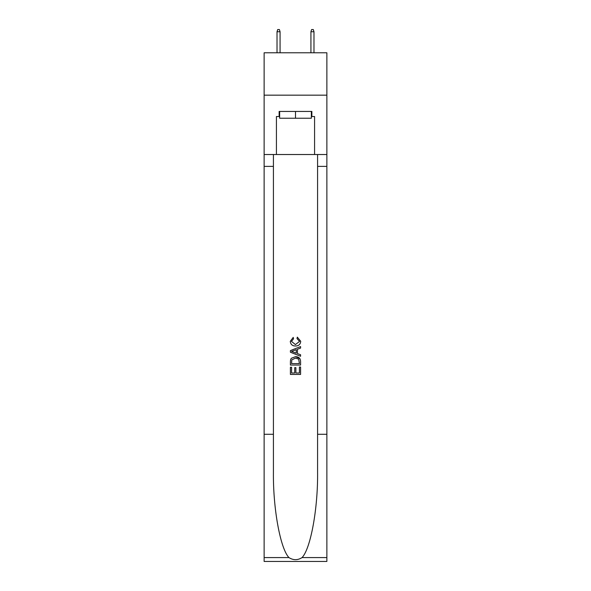 <?xml version="1.0" encoding="UTF-8"?>
<svg xmlns="http://www.w3.org/2000/svg" width="591" height="591" viewBox="0 0 591 591"><rect width="100%" height="100%" fill="white"/><g stroke="black" fill="none" stroke-linecap="round" stroke-linejoin="round"><path stroke-width="0.89" d="M326.867 95.166L326.867 52.776L264.133 52.776L264.133 95.166L326.867 95.166L326.867 154.517L314.575 154.517L314.575 116.53L311.863 116.53L311.863 111.448L279.137 111.448L279.137 116.53L279.646 116.53M311.354 111.448L311.354 118.23L279.646 118.23L279.646 111.448M295.5 111.448L295.5 118.23M299.408 367.004L299.408 373.002L295.884 373.002L299.408 373.002L299.408 367.004L300.583 367.004L300.583 374.435L290.41 374.435L290.41 367.262L290.41 374.435M294.71 367.654L294.71 373.002L291.585 373.002L294.71 373.002L294.71 367.654L295.884 367.654L295.884 373.002M291.282 358.294L290.558 359.771L291.282 358.294L295.441 356.698C298.691 356.683 300.405 358.257 300.583 361.404L300.583 365.046L290.41 365.046L290.41 361.566L290.41 365.046M299.844 358.493L295.441 356.698M297.325 337.136L296.992 338.569L297.325 337.136L300.716 341.288C300.435 344.413 298.677 345.986 295.419 346.001L295.419 346.001C292.294 345.934 290.58 344.376 290.277 341.317L293.232 337.395L293.542 338.828L291.452 341.384L295.411 344.568L299.541 341.421L296.992 338.569M302.06 557.579L326.867 557.579L326.867 561.45L264.133 561.45L264.133 434.282L273.419 434.282L273.419 472.091C272.961 508.223 280.297 548.596 288.94 557.579C293.306 560.371 297.679 560.371 302.06 557.579C310.703 548.596 318.039 508.223 317.581 472.091L317.581 154.517M290.41 350.611L290.41 352.229L300.583 356.262L290.41 352.229L290.41 350.611L300.583 346.57L290.41 350.611M317.581 434.282L326.867 434.282L326.867 154.517M264.133 434.282L264.133 95.166M273.419 154.517L273.419 434.282M326.867 557.579L326.867 434.282M264.133 154.517L276.425 154.517L276.425 116.53L279.137 116.53M276.425 154.517L314.575 154.517M311.354 116.53L311.863 116.53M300.583 346.57L300.583 348.092L297.45 349.251L297.45 353.588L300.583 354.74L300.583 356.262M293.461 352.11L296.276 353.152L296.276 349.68L291.585 351.416L293.461 352.11M296.276 349.68L296.276 353.152M290.41 361.566L290.558 359.771M298.691 359.114L299.408 363.613L298.691 359.114L295.419 358.131L291.791 359.867L291.585 363.613L299.408 363.613L291.585 363.613M290.41 367.262L291.585 367.262L291.585 373.002M280.068 52.776L280.068 31.751L277.016 31.751L277.016 52.776M277.016 31.751L277.696 29.55L279.395 29.55L280.068 31.751M310.932 31.751L311.605 29.55L313.304 29.55L313.984 31.751L310.932 31.751L310.932 52.776M313.984 31.751L313.984 52.776M317.581 166.381L326.867 166.381M273.419 166.381L264.133 166.381M264.133 557.579L288.94 557.579"/></g></svg>
